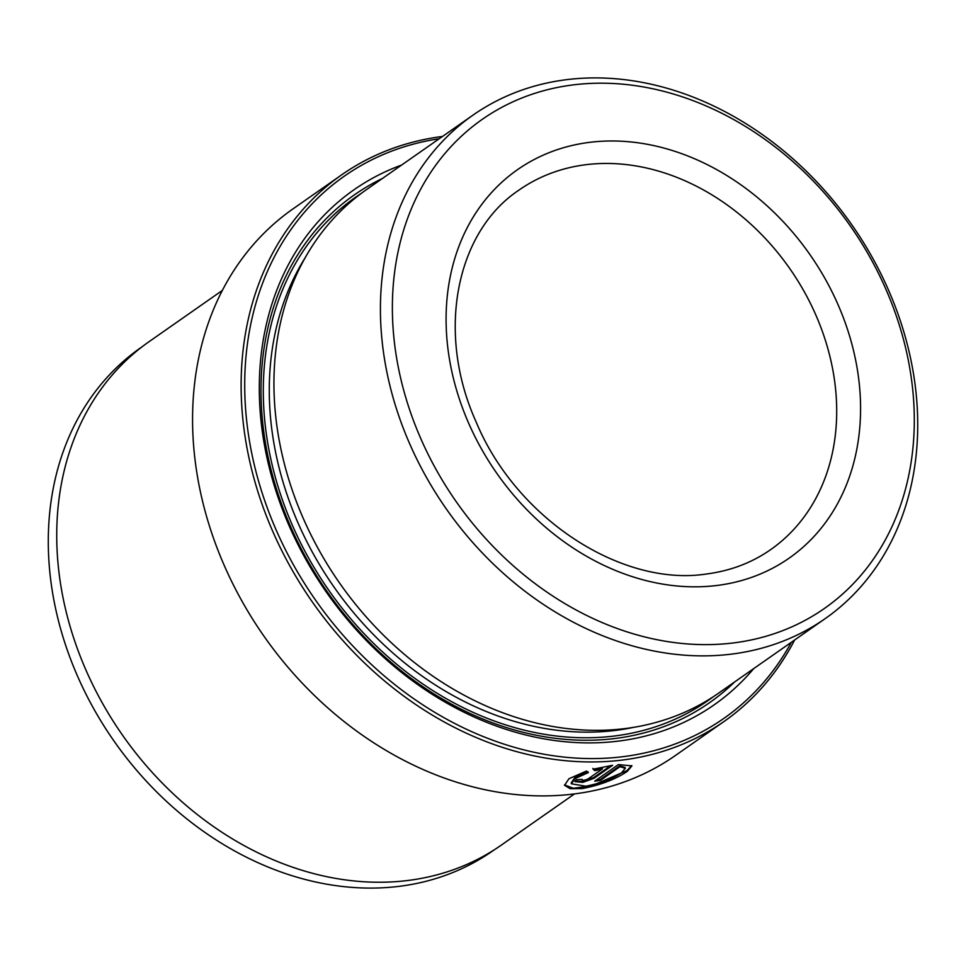 <?xml version="1.0" encoding="UTF-8"?>
<svg xmlns="http://www.w3.org/2000/svg" width="966" height="966" viewBox="0 0 966 966"><rect width="100%" height="100%" fill="white"/><g stroke="black" fill="none" stroke-linecap="round" stroke-linejoin="round"><path stroke-width="1.45" d="M588.065 771.762L574.71 777.799L571.184 782.979L571.425 783.8L574.939 778.62L588.306 772.583L586.471 771.061L568.926 778.729L564.567 785.31L570.049 788.691L582.377 788.582C600.719 784.947 615.668 779.224 627.248 771.399L631.921 765.905L618.421 764.577L594.694 781.168A333.548 268.789 55 0 0 600.49 780.299L619.906 766.714L625.316 768.272L621.597 772.752C612.372 778.886 600.429 783.366 585.782 786.203L571.425 783.8M631.728 765.519L627.006 770.578L591.313 785.938L573.285 788.256L564.482 784.887M439.216 138.754A330.915 266.664 55 0 0 259.866 485.596A330.915 266.664 55 0 0 623.927 756.559A330.915 266.664 55 0 0 791.359 642.269M794.644 639.975A333.548 268.789 -125 0 1 723.957 721.542A333.548 268.789 -125 0 1 623.36 759.916A333.548 268.789 -125 0 1 279.017 545.017A333.548 268.789 -125 0 1 341.638 174.858A333.548 268.789 -125 0 1 442.235 136.484A333.548 268.789 -125 0 1 442.513 136.447M341.638 174.858L293.084 208.825A333.548 268.789 55 0 0 230.451 578.972A333.548 268.789 55 0 0 574.806 793.871A333.548 268.789 55 0 0 675.403 755.497L723.957 721.542M142.557 346.444L140.807 347.663A307.043 247.429 55 0 0 83.161 688.396A307.043 247.429 55 0 0 400.141 886.22A307.043 247.429 55 0 0 492.745 850.889L494.483 849.669M572.307 85.008A298.434 240.498 55 0 0 405.285 395.891A298.434 240.498 55 0 0 734.365 642.813A298.434 240.498 55 0 0 901.387 331.93A298.434 240.498 55 0 0 572.307 85.008M732.482 653.994A307.212 247.574 -125 0 1 415.32 456.061A307.212 247.574 -125 0 1 473.002 115.123A307.212 247.574 -125 0 1 565.665 79.78A307.212 247.574 -125 0 1 882.827 277.713A307.212 247.574 -125 0 1 825.145 618.651A307.212 247.574 -125 0 1 732.482 653.994M473.002 115.123L366.525 189.59A307.212 247.574 55 0 0 308.842 530.527A307.212 247.574 55 0 0 626.004 728.461A307.212 247.574 55 0 0 718.656 693.117L825.145 618.651M401.639 165.041A314.24 253.225 55 0 0 282.012 508.285A314.24 253.225 55 0 0 619.399 740.982A314.24 253.225 55 0 0 753.77 668.557M382.5 178.42A309.845 249.699 55 0 0 287.989 520.469A309.845 249.699 55 0 0 616.079 738.362A309.845 249.699 55 0 0 734.631 681.936M593.1 769.214L594.911 770.663L602.41 768.912L588.101 778.922C583.935 780.625 581.967 780.782 582.184 779.381A333.548 268.789 -125 0 1 576.231 779.695L574.915 781.627L582.848 782.363L593.969 778.33L612.589 765.301L593.1 769.214M581.568 779.417L582.184 779.381M222.397 290.392L149.307 341.505A307.212 247.574 55 0 0 91.625 682.431A307.212 247.574 55 0 0 408.787 880.364A307.212 247.574 55 0 0 501.439 845.021L574.529 793.907M610.79 765.579L593.728 777.509L583.379 781.397L574.915 781.192M594.911 770.663L594.67 769.842L602.168 768.091L602.41 768.912M594.67 769.842L592.87 768.393M625.316 768.272L625.074 767.451L619.665 765.893L619.906 766.714M619.665 765.893L600.248 779.477L600.49 780.299M600.248 779.477A333.548 268.789 -125 0 1 596.227 780.093M717.678 585.384A236.996 190.978 -125 0 1 456.35 389.31A236.996 190.978 -125 0 1 588.982 142.425A236.996 190.978 -125 0 1 850.322 338.511A236.996 190.978 -125 0 1 717.678 585.384M585.239 164.788A219.439 176.838 55 0 0 519.056 190.036C455.976 231.816 435.69 332.606 476.202 422.106C516.532 519.116 622.261 587.268 706.919 573.937C730.67 570.797 751.886 562.719 770.578 549.69A219.439 176.838 55 0 0 811.778 306.174A219.439 176.838 55 0 0 585.239 164.788M305.461 257.27A302.829 244.036 55 0 0 327.993 578.163A302.829 244.036 55 0 0 616.296 730.308A302.829 244.036 55 0 0 634.143 727.253M361.26 193.405A307.212 247.574 55 0 0 296.477 534.355A307.212 247.574 55 0 0 615.354 735.899A307.212 247.574 55 0 0 713.282 696.752M593.728 777.509L593.969 778.33"/></g></svg>
